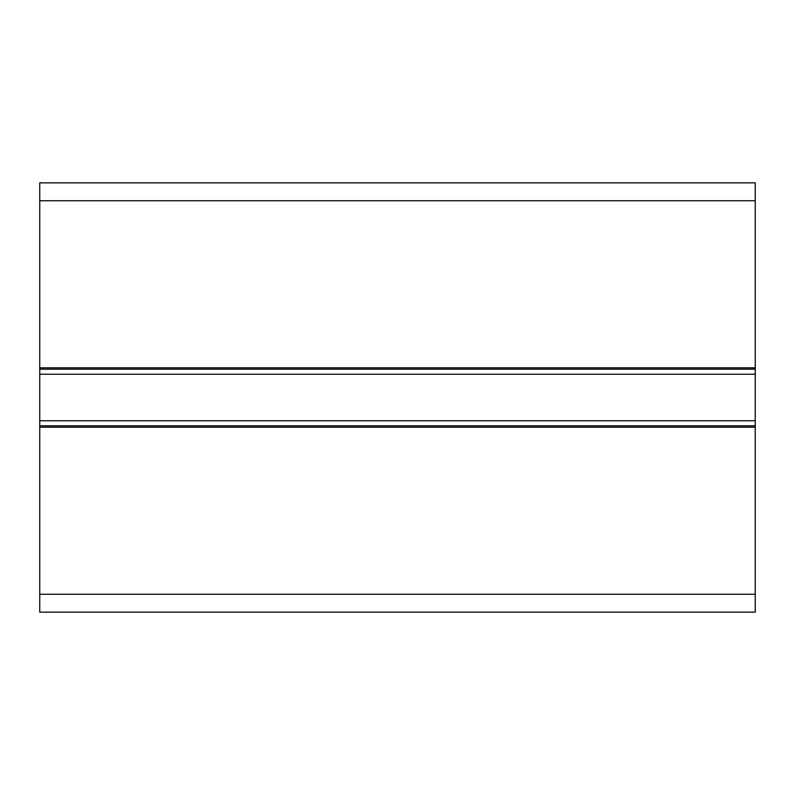 <?xml version="1.0" encoding="UTF-8"?>
<svg xmlns="http://www.w3.org/2000/svg" width="795" height="795" viewBox="0 0 795 795"><rect width="100%" height="100%" fill="white"/><g stroke="black" fill="none" stroke-linecap="round" stroke-linejoin="round"><path stroke-width="1.19" d="M39.75 367.807L755.25 367.807L755.25 182.85L39.75 182.85L39.75 612.15L755.25 612.15L755.25 594.263L39.75 594.263M755.25 367.807L755.25 427.193L39.75 427.193M755.25 427.193L755.25 594.263M755.25 200.738L39.75 200.738M755.25 369.168L39.75 369.168M755.25 374.226L39.75 374.226M755.25 420.774L39.75 420.774M755.25 425.832L39.75 425.832"/></g></svg>
